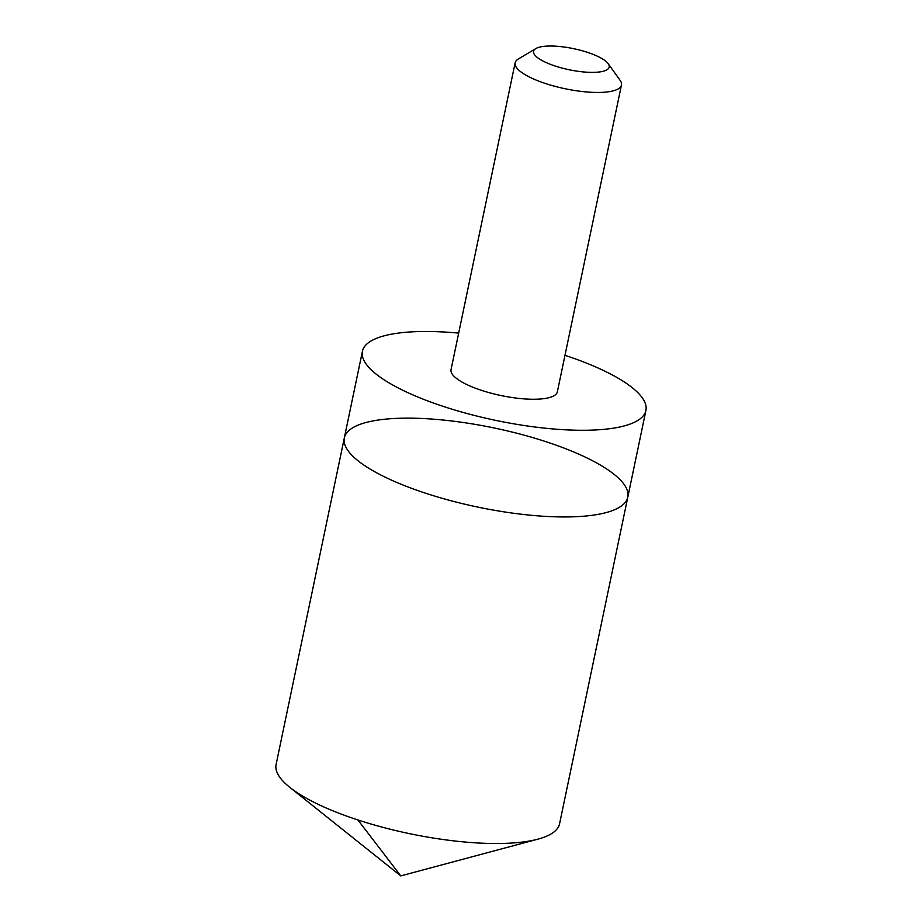 <?xml version="1.0" encoding="UTF-8"?>
<svg xmlns="http://www.w3.org/2000/svg" width="922" height="922" viewBox="0 0 922 922"><rect width="100%" height="100%" fill="white"/><g stroke="black" fill="none" stroke-linecap="round" stroke-linejoin="round"><path stroke-width="1.38" d="M448.887 500.173A144.8 40.395 -168.2 0 1 344.321 437.938A144.8 40.395 -168.2 0 1 494.319 428.004A144.8 40.395 -168.2 0 1 627.801 497.165A144.8 40.395 -168.2 0 1 448.887 500.173A144.8 40.395 -168.2 0 1 344.321 437.938L276.093 764.499A144.8 40.395 11.8 0 0 289.773 787.319A144.8 40.395 11.8 0 0 380.671 826.746A144.8 40.395 11.8 0 0 537.918 839.158A144.8 40.395 11.8 0 0 559.585 823.726L627.801 497.165A144.8 40.395 -168.2 0 1 448.887 500.173M458.672 333.119A144.8 40.395 11.8 0 0 362.427 351.27A144.8 40.395 11.8 0 0 466.993 413.505A144.8 40.395 11.8 0 0 645.907 410.497A144.8 40.395 11.8 0 0 564.979 355.327M535.832 48.578L518.325 59.008A54.306 15.155 11.8 0 0 515.133 62.834L451.042 369.63A54.306 15.155 11.8 0 0 501.095 395.561A54.306 15.155 11.8 0 0 557.349 391.838L621.451 85.043A54.306 15.155 11.8 0 0 620.057 80.249L608.186 63.699A38.632 10.776 11.8 0 0 581.286 50.503A38.632 10.776 11.8 0 0 535.832 48.578A38.632 10.776 11.8 0 0 569.162 69.749A38.632 10.776 11.8 0 0 608.186 63.699M515.133 62.834A54.306 15.155 11.8 0 0 565.198 88.766A54.306 15.155 11.8 0 0 621.451 85.043M537.918 839.158L400.747 875.9L357.92 819.958M400.747 875.9L289.773 787.319M362.427 351.27L344.321 437.938M645.907 410.497L627.801 497.165"/></g></svg>
